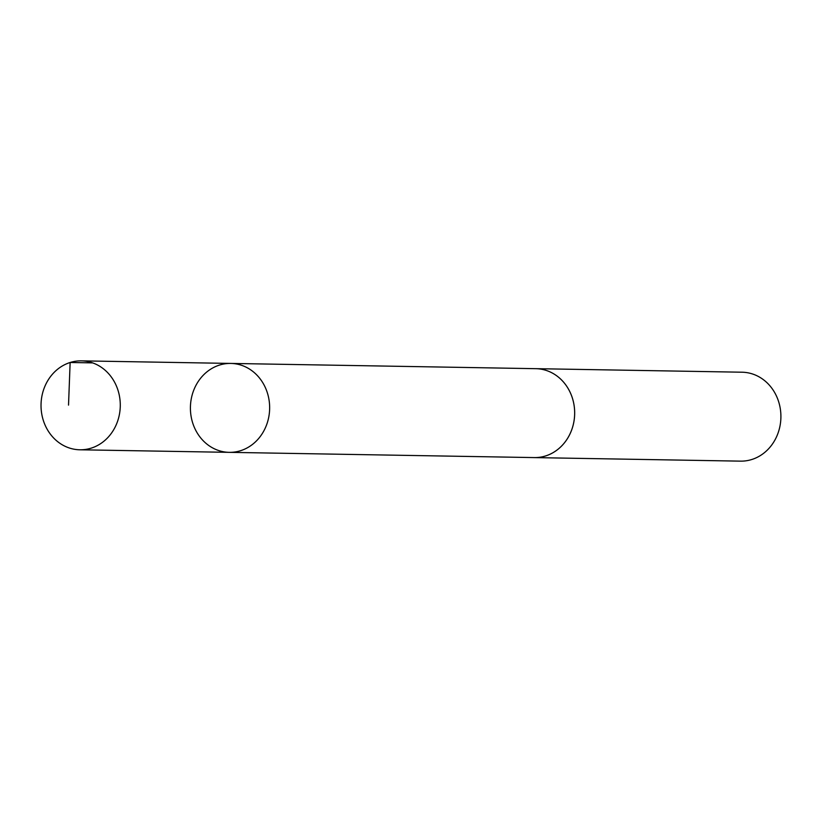 <?xml version="1.0" encoding="UTF-8"?>
<svg xmlns="http://www.w3.org/2000/svg" width="822" height="822" viewBox="0 0 822 822"><rect width="100%" height="100%" fill="white"/><g stroke="black" fill="none" stroke-linecap="round" stroke-linejoin="round"><path stroke-width="1.23" d="M534.793 368.667A44.47 39.62 91 0 1 535.81 368.667A44.46 39.61 91 0 1 539.129 368.893A44.46 39.61 91 0 1 574.588 415.675A44.46 39.61 91 0 1 534.29 457.587L229.266 452.347A44.47 39.62 -89 0 0 269.575 410.435A44.47 39.62 -89 0 0 234.106 363.643A44.47 39.62 -89 0 0 230.797 363.427A44.47 39.62 -89 0 0 190.416 407.209A44.47 39.62 -89 0 0 229.266 452.347A44.47 39.62 -89 0 0 269.575 410.435A44.47 39.62 -89 0 0 234.106 363.643A44.47 39.62 -89 0 0 230.797 363.427L81.419 360.858A44.47 39.62 91 0 1 84.738 361.074A44.47 39.62 91 0 1 120.207 407.866A44.47 39.62 91 0 1 79.888 449.788A44.47 39.62 91 0 1 76.569 449.572A44.47 39.62 91 0 1 41.1 402.78A44.47 39.62 91 0 1 81.419 360.858M230.797 363.427L535.81 368.677A44.47 39.62 91 0 1 574.67 413.815A44.47 39.62 91 0 1 534.29 457.597A44.47 39.62 91 0 1 533.273 457.566M535.81 368.667L742.04 372.212A44.47 39.62 91 0 1 780.9 417.36A44.47 39.62 91 0 1 740.519 461.142L534.29 457.597M92.639 362.882L70.137 362.492L68.524 405.112M229.266 452.347L79.888 449.788"/></g></svg>
